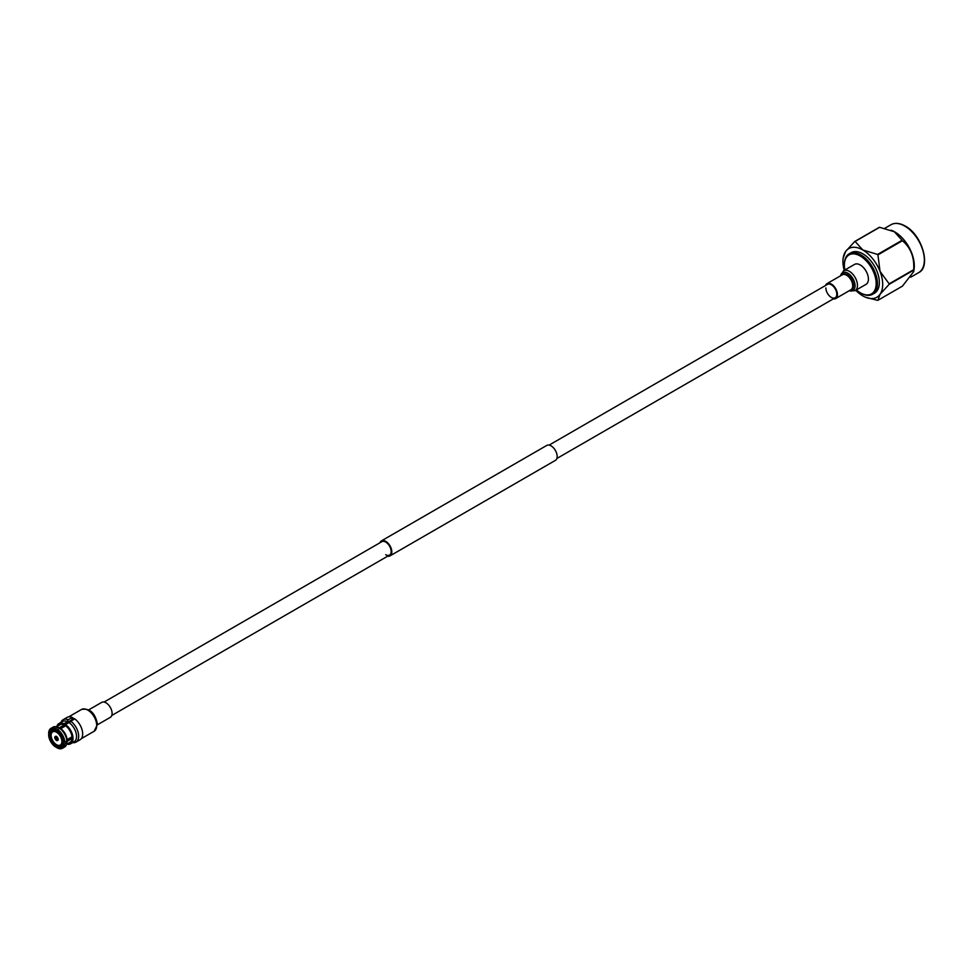 <?xml version="1.0" encoding="UTF-8"?>
<svg xmlns="http://www.w3.org/2000/svg" width="973" height="973" viewBox="0 0 973 973"><rect width="100%" height="100%" fill="white"/><g stroke="black" fill="none" stroke-linecap="round" stroke-linejoin="round"><path stroke-width="1.46" d="M385.709 554.695A7.735 4.464 -120 0 0 389.577 555.084A7.735 4.464 -120 0 0 390.757 548.881A7.735 4.464 -120 0 0 385.709 542.07A7.735 4.464 -120 0 0 381.842 541.681L104.05 702.068M387.655 556.191A8.635 4.987 -120 0 0 390.027 555.863A8.635 4.987 -120 0 0 391.353 548.942A8.635 4.987 -120 0 0 385.709 541.329A8.635 4.987 -120 0 0 381.392 540.903A8.635 4.987 -120 0 0 379.92 542.788M390.027 555.863L555.376 460.387A8.635 4.987 -120 0 0 556.702 453.479A8.635 4.987 -120 0 0 551.059 445.865A8.635 4.987 -120 0 0 546.741 445.439L381.392 540.903M856.374 289.942A22.488 12.977 -120 0 0 860.266 292.751A22.488 12.977 -120 0 0 876.174 283.569A22.488 12.977 -120 0 0 860.266 256.033A22.488 12.977 -120 0 0 844.369 265.215A22.488 12.977 -120 0 0 844.856 269.995M860.91 293.116L860.266 292.751L860.91 293.116A23.388 13.5 60 0 0 872.599 294.272L874.508 293.177A23.388 13.5 60 0 0 878.096 274.435A23.388 13.5 60 0 0 862.82 253.831A23.388 13.5 60 0 0 851.12 252.676L849.21 253.771A23.388 13.5 60 0 1 860.91 254.938A23.388 13.5 60 0 1 876.187 275.541A23.388 13.5 60 0 1 872.599 294.272M891.463 230.333A27.658 15.969 60 0 1 891.815 230.467A27.658 15.969 60 0 1 894.746 231.902A27.658 15.969 60 0 1 914.085 269.034L913.732 271.503M855.754 290.295A28.108 16.225 -120 0 0 862.82 295.877A28.108 16.225 -120 0 0 865.788 297.337A28.108 16.225 -120 0 0 880.03 294.333L877.926 300.292L902.433 286.147L913.72 271.589L913.671 270.166A32.291 18.645 -120 0 0 913.671 269.691C914.511 257.419 910.764 247.762 902.433 240.72A32.291 18.645 -120 0 0 902.08 240.282L894.369 231.756L879.604 227.305A32.291 18.645 -120 0 0 879.251 227.341L854.744 241.486A32.291 18.645 60 0 1 855.097 241.45L862.82 249.976A28.108 16.225 -120 0 0 845.598 251.508A28.108 16.225 -120 0 0 843.165 258.149A28.108 16.225 -120 0 0 844.236 270.36M880.03 294.333A28.108 16.225 -120 0 0 880.03 271.382A28.108 16.225 -120 0 0 862.82 249.976L877.573 254.427A32.291 18.645 60 0 1 877.926 254.877L880.03 271.382L889.164 283.836A32.291 18.645 60 0 1 889.164 284.311L880.03 294.333M844.369 264.851A23.388 13.5 60 0 1 844.369 264.474A23.388 13.5 60 0 1 849.21 253.771M843.165 258.149L845.598 251.508L854.744 241.486M877.926 300.292A32.291 18.645 60 0 1 877.573 300.329L865.788 297.337M855.097 241.45L879.604 227.305M902.08 240.282L877.573 254.427M889.164 284.311L913.671 270.166M877.926 254.877L902.433 240.72M913.671 269.691L889.164 283.836M72.002 738.556L67.101 741.39A10.095 5.826 60 0 1 67.028 741.985L66.76 743.481A11.506 6.641 60 0 1 64.51 747.106L62.503 748.261A11.506 6.641 60 0 1 57.504 748.091L56.75 746.923L58.453 745.367M67.514 722.38L71.771 719.923L72.282 718.463A11.688 6.75 60 0 1 73.972 719.351M61.883 741.548A7.614 4.391 60 0 1 60.314 745.038A7.614 4.391 60 0 1 54.439 742.995A7.614 4.391 60 0 1 51.119 735.333A7.614 4.391 60 0 1 52.7 731.854A7.614 4.391 60 0 1 58.562 733.885A7.614 4.391 60 0 1 61.883 741.548M58.769 725.481A10.265 5.923 60 0 1 59.633 724.776A10.265 5.923 60 0 1 64.011 724.897L67.514 722.878L67.514 721.711A11.688 6.75 -120 0 0 67.015 721.492L68.268 719.752L72.282 717.442L72.282 718.463A11.688 6.75 -120 0 1 73.984 719.339M55.996 736.366L54.95 736.975A2.299 1.326 60 0 1 55.996 736.366L55.996 736.22A2.481 1.435 60 0 1 57.006 736.792L54.829 738.057L55.996 738.154A1.593 0.924 -120 0 0 56.507 739.03L55.996 740.1L58.052 738.762A2.299 1.326 60 0 0 57.006 736.95L57.006 736.792M70.603 743.798L74.118 741.767A11.688 6.75 -120 0 0 76.125 733.216A11.688 6.75 -120 0 0 69.521 722.939A11.688 6.75 -120 0 0 69.022 722.586L65.519 724.605A11.688 6.75 60 0 1 72.537 734.919A11.688 6.75 60 0 1 70.603 743.798A11.688 6.75 60 0 1 66.869 744.114M58.185 738.835A2.481 1.435 60 0 1 58.258 739.456A2.481 1.435 60 0 1 58.185 739.991L58.052 739.918A2.299 1.326 60 0 1 57.006 740.526L57.504 739.614A1.593 0.924 -120 0 0 57.796 739.541A1.593 0.924 -120 0 0 58.015 739.322L58.052 739.918M72.598 742.642A12.929 7.468 -120 0 0 75.979 742.119A12.929 7.468 -120 0 0 78.181 732.572A12.929 7.468 -120 0 0 70.774 721.2L69.521 722.939M75.979 742.119L79.993 739.808A12.929 7.468 -120 0 0 82.194 730.261A12.929 7.468 -120 0 0 74.775 718.889L70.774 721.2M51.484 733.301L49.282 733.983L48.65 732.754A11.506 6.641 60 0 1 50.997 728.339L53.004 727.172A11.506 6.641 60 0 1 57.261 727.05L58.696 727.561A10.095 5.826 60 0 1 59.256 727.792L69.278 722.015A10.095 5.826 60 0 1 69.947 722.355M65.629 725.846L60.764 728.655A10.095 5.826 60 0 1 67.101 739.65L71.978 736.841M72.829 720.008A10.095 5.826 -120 0 0 71.929 719.655M56.58 744.71L55.254 746.06A9.56 5.522 60 0 1 49.282 735.722L51.119 735.247M49.282 735.722L48.65 734.493L49.514 733.983M56.872 746.717L55.996 747.228L55.254 746.06M67.101 741.39L66.857 742.691A11.506 6.641 60 0 1 66.76 743.481M72.026 737.534L66.955 740.453M64.084 742.107L62.722 743.481A9.56 5.522 60 0 1 56.75 746.923M66.857 742.691L64.85 743.846L62.722 743.481M67.101 739.65L66.857 740.952L64.85 742.107L62.722 741.742A9.56 5.522 60 0 0 56.75 731.404L56.75 730.687A10.448 6.033 60 0 1 63.354 742.107M60.764 728.655L59.511 728.218A11.506 6.641 60 0 1 66.857 740.952M59.511 728.218L56.75 730.687M69.57 722.878A9.207 5.315 -120 0 0 69.278 722.732L69.278 722.015M49.282 733.983A9.56 5.522 60 0 1 55.254 730.541L57.115 730.042M59.985 728.388L65.519 725.201M59.256 727.792L58.003 727.354L55.996 728.509L55.254 730.541M57.261 727.05A11.506 6.641 60 0 1 58.003 727.354M55.753 730.832A8.854 5.108 -120 0 0 52.08 730.784A8.854 5.108 -120 0 0 50.292 733.995M50.292 735.722A8.854 5.108 -120 0 0 55.753 745.184M57.249 746.06A8.854 5.108 -120 0 0 60.934 746.109A8.854 5.108 -120 0 0 62.722 742.898M64.85 743.846A11.506 6.641 60 0 1 62.503 748.261M57.504 729.373A11.506 6.641 60 0 1 64.85 742.107M50.997 728.339A11.506 6.641 60 0 1 55.996 728.509M55.254 746.79A10.448 6.033 60 0 1 48.65 735.357M63.354 743.846A10.448 6.033 60 0 1 56.75 747.653M48.65 733.63A10.448 6.033 60 0 1 55.254 729.811M55.996 740.1A2.481 1.435 60 0 0 57.006 740.672L57.006 740.526M55.996 739.942A2.299 1.326 60 0 1 54.95 738.13M54.829 738.057A2.481 1.435 60 0 1 54.829 736.902L54.95 736.975M56.775 726.636A11.688 6.75 60 0 1 58.927 723.559A11.688 6.75 60 0 1 64.011 723.742L67.514 721.711M64.011 723.742L64.011 724.897M65.519 724.605L65.519 725.773A10.265 5.923 60 0 1 71.613 734.822A10.265 5.923 60 0 1 69.898 742.569A10.265 5.923 60 0 1 68.864 742.958M58.246 739.188L57.504 739.614M57.881 738.239L56.507 739.03M55.996 738.154L57.371 737.352M67.015 721.492A11.688 6.75 -120 0 0 62.43 721.528L58.927 723.559M68.268 719.752A12.929 7.468 -120 0 0 63.063 719.74A12.929 7.468 -120 0 0 60.922 722.404M72.282 717.442A12.929 7.468 -120 0 0 67.064 717.417L63.063 719.74M825.554 285.515A8.635 4.987 60 0 1 827.014 283.617A8.635 4.987 60 0 1 833.666 285.94A8.635 4.987 60 0 1 837.437 294.624A8.635 4.987 60 0 1 835.649 298.577A8.635 4.987 60 0 1 833.277 298.906M549.113 445.111L827.464 284.396A7.735 4.464 60 0 1 833.423 286.476A7.735 4.464 60 0 1 836.804 294.26A7.735 4.464 60 0 1 835.199 297.799A7.735 4.464 60 0 1 829.239 295.731A7.735 4.464 60 0 1 825.87 287.947M868.415 279.093A11.518 6.641 60 0 1 866.031 284.359L855.085 290.684A11.518 6.641 60 0 0 857.468 285.405A11.518 6.641 60 0 0 852.445 273.827A11.518 6.641 60 0 0 843.579 270.737L854.513 264.425A11.518 6.641 60 0 1 863.392 267.502A11.518 6.641 60 0 1 868.415 279.093M97.495 724.751L110.314 717.344A8.635 4.987 -120 0 0 112.102 713.391A8.635 4.987 -120 0 0 108.331 704.707A8.635 4.987 -120 0 0 101.678 702.397L88.859 709.791M74.568 719.011A12.588 7.273 -120 0 0 72.282 717.709M890.952 224.739C894.929 222.537 899.684 222.975 905.243 226.064C922.185 234.809 931.307 267.076 918.621 272.647A27.658 15.969 -120 0 0 922.866 250.487A27.658 15.969 -120 0 0 904.793 226.101A27.658 15.969 -120 0 0 890.952 224.739L884.822 228.278M840.599 275.785A10.338 5.972 60 0 1 848.505 273.644A10.338 5.972 60 0 1 855.072 285.843A10.338 5.972 60 0 1 849.234 290.732M841.487 275.262A9.025 5.206 60 0 1 848.675 275.724A9.025 5.206 60 0 1 853.503 285.673A9.025 5.206 60 0 1 850.122 290.222M827.014 283.617L842.277 274.812A8.635 4.987 60 0 1 848.93 277.123A8.635 4.987 60 0 1 852.701 285.807A8.635 4.987 60 0 1 850.913 289.759L835.649 298.577M96.704 725.517A12.588 7.273 -120 0 0 91.207 712.844A12.588 7.273 -120 0 0 81.501 709.475C89.93 707.979 95.257 712.966 97.495 724.411L94.101 731.282A12.588 7.273 -120 0 0 96.704 725.517M111.786 715.459L389.577 555.084M556.848 458.502L835.199 297.799M891.815 230.467L891.086 230.175M910.813 277.159L918.621 272.647M844.369 265.215L844.369 264.474M66.565 744.284L70.761 741.864M60.314 745.038L62.564 743.737M56.47 726.807L60.667 724.386M52.7 731.854L54.95 730.553M849.113 290.805L855.085 290.684M840.477 275.846L843.579 270.737M81.501 709.475L68.694 716.87M94.101 731.282L81.282 738.677"/></g></svg>
